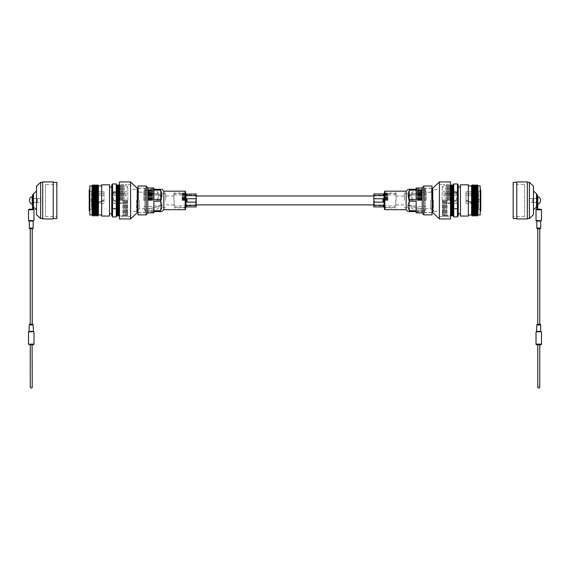 <?xml version="1.0" encoding="UTF-8"?>
<svg xmlns="http://www.w3.org/2000/svg" width="570" height="570" viewBox="0 0 570 570"><rect width="100%" height="100%" fill="white"/><g stroke="black" fill="none" stroke-linecap="round" stroke-linejoin="round"><path stroke-width="0.43" stroke-dasharray="2.85 2.14" d="M373.827 200.433L373.827 206.119L373.827 200.433M186.511 200.661L186.996 202.136L196.173 202.136L196.173 195.98L196.173 206.119L196.173 198.731L186.996 198.731L186.019 202.136L185.834 193.95M89.818 185.898L89.818 214.968M92.775 184.815L92.775 216.051M89.226 200.433L89.226 190.074L89.226 210.793L89.604 210.131L89.604 190.736L89.604 210.131L91.535 209.019L91.535 200.433L91.592 209.019M127.032 200.433L127.032 213.714L127.032 200.433M126.013 200.433L125.999 216.571L125.999 200.433M127.801 200.433L127.801 186.191L127.801 200.433M117 184.815L117 216.051M116.259 200.433L116.259 184.815L116.259 200.433M117.498 185.898L117.498 214.968M117.648 185.898L117.648 214.968M118.389 184.815L118.389 216.051M119.13 185.898L119.13 214.968M119.28 185.898L119.28 214.968M120.021 200.433L120.021 184.815L120.021 200.433M120.754 200.433L120.754 185.898L120.754 200.433M120.904 200.433L120.904 185.898L120.904 200.433M121.645 200.433L121.645 184.815L121.645 200.433M122.386 200.433L122.386 185.898L122.386 200.433M122.536 200.433L122.536 185.898L122.536 200.433M123.277 200.433L123.277 184.815L123.277 200.433M124.217 200.433L124.217 186.191L124.217 200.433M111.756 184.815L111.756 216.051M109.533 184.815L109.533 216.051M101.66 184.815L101.66 216.051M98.403 185.898L98.403 214.968M97.662 184.815L97.662 216.051M96.921 185.898L96.921 214.968M96.772 185.898L96.772 214.968M96.038 184.815L96.038 216.051M95.297 185.898L95.297 214.968M95.147 185.898L95.147 214.968M94.406 184.815L94.406 216.051M93.665 185.898L93.665 214.968M93.516 185.898L93.516 214.968M92.041 185.898L92.041 214.968M112.554 200.433L112.554 184.815L112.554 200.433M97.406 203.362L95.297 203.362L97.406 203.362L95.297 203.362L97.406 203.362L95.297 203.362L97.406 203.362L95.297 203.362L97.406 203.362L95.297 203.362L97.406 203.362L95.297 203.362L97.406 203.362L95.297 203.362L97.406 203.362L95.297 203.362L97.406 203.362L104.032 200.783L97.406 203.362M104.032 203.362L91.592 203.362L91.592 191.848L91.592 203.362L104.032 203.362L104.032 195.225L104.032 203.362M104.032 199.956L104.032 200.783L104.032 199.956L104.032 200.783L104.032 199.956L104.032 200.783L104.032 199.956L104.032 200.783L104.032 199.956L104.032 200.783L104.032 199.956L104.032 200.783L104.032 199.956L104.032 200.783L104.032 199.956L104.032 200.783L104.032 199.956L95.297 203.362L104.032 199.956M104.032 191.819L104.032 195.225L104.032 191.819L91.592 191.819L91.592 192.247L91.592 191.819L104.032 191.819M89.818 200.433L89.818 211.534L89.818 200.433M109.533 200.433L109.533 213.828L109.533 200.433M111.756 200.433L111.756 213.828L111.756 200.433M112.554 192.14L112.554 183.953L116.259 183.953L116.259 192.14L112.554 192.14L112.554 216.913L116.259 216.913L116.259 208.727L112.554 208.727M116.259 208.727L116.259 192.14M125.999 193.508L125.999 195.225L125.999 193.508L113.565 193.508L113.565 203.362L125.999 203.362L125.999 195.225L125.999 203.362L113.565 203.362L113.565 195.225L125.999 195.225L113.565 195.225L113.565 193.508L125.999 193.508L113.565 193.508L113.565 191.819L113.565 193.508L125.999 193.508M91.535 200.433L91.535 191.848L91.535 200.433M125.999 191.819L125.999 192.247L125.999 191.819L113.565 191.819L125.999 191.819M113.565 195.225L125.999 195.225L113.565 195.225M122.301 203.362L120.185 203.362L113.565 200.783L113.565 199.956L122.301 203.362L120.185 203.362L113.565 200.783L113.565 199.956L122.301 203.362L120.185 203.362L113.565 200.783L113.565 199.956L122.301 203.362L120.185 203.362L113.565 200.783L113.565 199.956L122.301 203.362L120.185 203.362L113.565 200.783L113.565 199.956L122.301 203.362L120.185 203.362L113.565 200.783L113.565 199.956L122.301 203.362L120.185 203.362L113.565 200.783L113.565 199.956L122.301 203.362L120.185 203.362L113.565 200.783L113.565 199.956L122.301 203.362L120.185 203.362L113.565 200.783L113.565 199.956L122.301 203.362L120.185 203.362L113.565 200.783L113.565 199.956L122.301 203.362L120.185 203.362L113.565 200.783L113.565 199.956L122.301 203.362L120.185 203.362L113.565 200.783L113.565 199.956L122.301 203.362L120.185 203.362L113.565 200.783L113.565 199.956L122.301 203.362L120.185 203.362L113.565 200.783L113.565 199.956L122.301 203.362L120.185 203.362L113.565 200.783L113.565 199.956L122.301 203.362L120.185 203.362L113.565 200.783L113.565 199.956L122.301 203.362M104.032 193.508L91.592 193.508L104.032 193.508M104.032 195.225L91.592 195.225L104.032 195.225M92.775 200.433L92.775 199.571L92.775 200.433M136.508 200.433L136.508 211.463L136.508 200.433M139.351 200.433L139.351 208.62L139.351 200.433M144.865 200.433L144.865 210.558L144.865 200.433M153.451 200.433L153.451 188.884L153.451 200.433M130.765 200.433L130.765 216.571L130.765 200.433M127.623 200.433L127.623 216.571L127.623 200.433M126.889 200.433L126.889 215.489L126.889 200.433M126.148 200.433L126.148 216.571L126.148 200.433M125.258 200.433L125.258 215.489L125.258 200.433M124.516 200.433L124.516 216.571L124.516 200.433M124.367 200.433L124.367 216.571L124.367 200.433M123.633 200.433L123.633 215.489L123.633 200.433M122.892 200.433L122.892 216.571L122.892 200.433M152.682 200.433L152.682 190.024L152.682 200.433M152.24 200.433L152.24 189.418L152.24 200.433M151.791 200.433L151.791 190.024L151.791 200.433M151.649 200.433L151.649 190.024L151.649 200.433M151.2 200.433L151.2 189.418L151.2 200.433M150.758 200.433L150.758 190.024L150.758 200.433M150.608 200.433L150.608 190.024L150.608 200.433M150.166 200.433L150.166 189.418L150.166 200.433M149.718 200.433L149.718 190.024L149.718 200.433M149.575 200.433L149.575 190.024L149.575 200.433M149.126 200.433L149.126 189.418L149.126 200.433M148.685 200.433L148.685 190.024L148.685 200.433M148.535 200.433L148.535 190.024L148.535 200.433M148.093 200.433L148.093 189.418L148.093 200.433M147.651 200.433L147.651 190.024L147.651 200.433M145.578 200.433L145.578 189.283L145.578 200.433M144.502 200.433L144.502 188.264L144.502 200.433M137.249 188.264L137.249 212.603M130.587 181.93L130.587 218.937M119.486 181.93L119.486 218.937M40.876 202.428L40.876 198.431L40.876 202.428L33.473 202.428L33.473 198.431L33.473 202.428L33.473 200.433L33.473 202.428L32.291 202.428L37.47 202.428L37.47 198.438L37.47 202.428M40.876 198.431L33.473 198.431L33.473 200.433L33.473 198.431L32.291 198.431L37.47 198.438M45.436 184.402L45.436 216.465L45.436 184.402L56.836 184.402L56.836 216.465L56.836 184.402M45.436 216.465L56.836 216.465M36.523 209.803L36.523 191.064L36.523 209.803M42.679 218.538L42.679 182.329L42.679 218.538M53.224 218.538L53.224 182.329L53.224 218.538M56.836 182.329L56.836 218.538M53.224 181.93L53.224 218.937M42.679 181.93L42.679 218.937M40.613 182.329L40.613 218.538M36.523 186.191L36.523 214.676M33.473 193.829L33.473 209.788L33.473 209.204L32.369 209.197L33.473 209.197L33.473 209.788L33.979 209.788M161.417 200.433L161.417 195.254L161.417 200.433M150.701 200.433L150.701 192.439L150.701 200.433M145.663 200.433L145.663 190.986L145.663 200.433M143.889 200.433L143.889 190.986L143.889 200.433M148.627 200.433L148.627 191.67L148.627 200.433M158.695 200.433L158.695 193.28L158.695 200.433M157.27 200.433L157.27 191.67L157.27 200.433M153.836 187.986L153.836 189.29L160.505 189.29C162.293 189.29 162.293 189.29 160.505 189.29L160.505 190.052L153.836 190.052L153.836 199.671L160.505 199.671L160.505 200.433L160.505 190.366L160.505 201.196L153.836 201.196L153.836 210.815L153.836 201.196L153.836 210.815L160.505 210.815L160.505 211.577C162.293 211.577 162.293 211.577 160.505 211.577L153.836 211.577L153.836 212.881M161.018 200.433L161.018 193.18L161.018 200.433M185.606 209.24L185.606 191.627M185.165 191.178L185.165 209.689M137.969 185.998L137.969 214.869M138.41 200.433L138.41 188.143L138.41 200.433M146.198 185.998L146.198 214.869M165.649 200.433L165.649 193.18L165.649 200.433M173.914 200.433L173.914 193.031L173.914 200.433M163.847 191.178L163.847 209.689M160.505 210.815C162.293 207.623 162.293 204.416 160.505 201.196M147.794 187.986L147.794 212.881M160.505 199.671C162.293 196.472 162.293 193.273 160.505 190.052M153.836 199.671L153.836 190.052L153.836 199.671M185.606 200.433L185.606 207.836L185.606 200.433M160.505 200.433L160.505 210.501L160.505 200.433M146.198 200.433L146.198 212.724L146.198 200.433M174.206 200.433L174.206 205.677L174.206 200.433M195.731 200.433L195.731 205.677L195.731 200.433M182.115 200.433L182.115 193.715L182.115 200.433M182.599 200.433L182.599 193.073L182.599 200.433M183.091 200.433L183.091 193.715L183.091 200.433M183.576 200.433L183.576 193.073L183.576 200.433M184.067 200.433L184.067 193.715L184.067 200.433M184.552 200.433L184.552 193.073L184.552 200.433M185.043 200.433L185.043 193.715L185.043 200.433M185.535 200.433L185.535 193.073L185.535 200.433M186.996 202.136L186.996 198.731M186.511 206.917L186.996 206.917L186.996 205.214L186.511 206.917L186.019 206.917L186.019 205.214L186.511 206.689M186.996 206.917L196.173 206.917L196.173 205.214L186.996 205.214M186.511 194.178L186.996 195.653L186.996 193.95L186.511 193.95L186.019 195.653L186.511 200.205M186.996 195.653L196.173 195.653L196.173 193.95L186.996 193.95M186.019 193.95L186.511 193.95M186.019 205.214L186.019 202.136M196.173 200.433L196.173 194.748L196.173 200.433M196.173 202.136L196.173 205.214M196.173 195.653L196.173 198.731M186.019 198.731L186.019 195.653M32.205 198.438L32.205 202.428L32.205 198.438M32.205 204.131L32.205 196.736M29.02 331.712L33.459 331.712M33.459 220.768L29.02 220.768M30.246 344.743L32.233 344.743L30.246 344.743L30.246 387.08A0.99 0.99 0 0 1 31.236 386.089A0.99 0.99 0 0 1 32.233 387.08L32.098 344.743L33.388 344.743M32.098 344.743L32.34 344.152L30.139 344.152L30.374 344.743L32.098 344.743M28.5 209.788L32.59 209.788L32.369 209.197L33.181 209.197M32.59 209.788L32.291 209.297M32.291 198.431L32.291 202.428M30.246 324.309L32.233 324.309L30.246 324.309M31.236 228.677L32.233 228.677L31.236 228.677M32.59 209.197L32.59 200.433L33.181 200.433L33.181 194.733M29.904 228.677L32.568 228.677M32.59 194.733L32.291 200.384M480.182 214.968L480.182 185.898M477.225 216.051L477.225 184.815M480.774 190.074L480.774 200.433L480.774 190.074L480.396 200.433L480.396 190.736L478.465 191.848L478.465 209.019L478.408 191.848M442.968 200.433L442.968 213.714L442.968 200.433M443.987 200.433L444.001 216.571L444.001 200.433M478.408 200.433L478.408 209.019L478.408 200.433M442.199 200.433L442.199 186.191L442.199 200.433M453 216.051L453 184.815M453.741 200.433L453.741 184.815L453.741 200.433M452.502 214.968L452.502 185.898M452.352 214.968L452.352 185.898M451.611 216.051L451.611 184.815M450.87 214.968L450.87 185.898M450.72 214.968L450.72 185.898M449.979 200.433L449.979 184.815L449.979 200.433M449.245 200.433L449.245 185.898L449.245 200.433M449.096 200.433L449.096 185.898L449.096 200.433M448.355 200.433L448.355 184.815L448.355 200.433M447.614 200.433L447.614 185.898L447.614 200.433M447.464 200.433L447.464 185.898L447.464 200.433M446.723 200.433L446.723 184.815L446.723 200.433M445.783 200.433L445.783 186.191L445.783 200.433M458.244 216.051L458.244 184.815M460.467 216.051L460.467 184.815M468.341 216.051L468.341 184.815M471.597 214.968L471.597 185.898M472.338 216.051L472.338 184.815M473.079 214.968L473.079 185.898M473.228 214.968L473.228 185.898M473.962 216.051L473.962 184.815M474.703 214.968L474.703 185.898M474.853 214.968L474.853 185.898M475.594 216.051L475.594 184.815M476.335 214.968L476.335 185.898M476.484 214.968L476.484 185.898M477.959 214.968L477.959 185.898M457.446 200.433L457.446 184.815L457.446 200.433M472.594 203.362L474.703 203.362L472.594 203.362L474.703 203.362L472.594 203.362L474.703 203.362L472.594 203.362L474.703 203.362L472.594 203.362L474.703 203.362L472.594 203.362L474.703 203.362L472.594 203.362L474.703 203.362L472.594 203.362L474.703 203.362L472.594 203.362L465.968 200.783L472.594 203.362M465.968 203.362L478.408 203.362L478.408 192.247L478.408 203.362L465.968 203.362L465.968 195.225L465.968 203.362M465.968 199.956L465.968 200.783L465.968 199.956L465.968 200.783L465.968 199.956L465.968 200.783L465.968 199.956L465.968 200.783L465.968 199.956L465.968 200.783L465.968 199.956L465.968 200.783L465.968 199.956L465.968 200.783L465.968 199.956L465.968 200.783L465.968 199.956L474.703 203.362L465.968 199.956M465.968 191.819L465.968 195.225L465.968 191.819L478.408 191.819L478.408 192.247L478.408 191.819L465.968 191.819M478.408 209.019L480.396 210.131L480.396 200.433L480.774 210.793L480.774 200.433M480.182 200.433L480.182 211.534L480.182 200.433M460.467 200.433L460.467 213.828L460.467 200.433M458.244 200.433L458.244 213.828L458.244 200.433M457.446 192.14L453.741 192.14L453.741 183.953L457.446 183.953L457.446 216.913L453.741 216.913L453.741 208.727L457.446 208.727M453.741 192.14L453.741 208.727M444.001 193.508L444.001 195.225L444.001 193.508L456.435 193.508L456.435 203.362L444.001 203.362L444.001 195.225L444.001 203.362L456.435 203.362L456.435 195.225L444.001 195.225L456.435 195.225L456.435 193.508L444.001 193.508L456.435 193.508L456.435 191.819L456.435 193.508L444.001 193.508M444.001 191.819L444.001 192.247L444.001 191.819L456.435 191.819L444.001 191.819M456.435 195.225L444.001 195.225L456.435 195.225M447.699 203.362L449.816 203.362L456.435 200.783L456.435 199.956L447.699 203.362L449.816 203.362L456.435 200.783L456.435 199.956L447.699 203.362L449.816 203.362L456.435 200.783L456.435 199.956L447.699 203.362L449.816 203.362L456.435 200.783L456.435 199.956L447.699 203.362L449.816 203.362L456.435 200.783L456.435 199.956L447.699 203.362L449.816 203.362L456.435 200.783L456.435 199.956L447.699 203.362L449.816 203.362L456.435 200.783L456.435 199.956L447.699 203.362L449.816 203.362L456.435 200.783L456.435 199.956L447.699 203.362L449.816 203.362L456.435 200.783L456.435 199.956L447.699 203.362L449.816 203.362L456.435 200.783L456.435 199.956L447.699 203.362L449.816 203.362L456.435 200.783L456.435 199.956L447.699 203.362L449.816 203.362L456.435 200.783L456.435 199.956L447.699 203.362L449.816 203.362L456.435 200.783L456.435 199.956L447.699 203.362L449.816 203.362L456.435 200.783L456.435 199.956L447.699 203.362L449.816 203.362L456.435 200.783L456.435 199.956L447.699 203.362L449.816 203.362L456.435 200.783L456.435 199.956L447.699 203.362M465.968 193.508L478.408 193.508L465.968 193.508M465.968 195.225L478.408 195.225L465.968 195.225M477.225 200.433L477.225 199.571L477.225 200.433M433.492 200.433L433.492 211.463L433.492 200.433M430.649 200.433L430.649 208.62L430.649 200.433M425.135 200.433L425.135 210.558L425.135 200.433M416.549 200.433L416.549 188.884L416.549 200.433M439.235 200.433L439.235 216.571L439.235 200.433M442.377 200.433L442.377 216.571L442.377 200.433M443.111 200.433L443.111 215.489L443.111 200.433M443.852 200.433L443.852 216.571L443.852 200.433M444.743 200.433L444.743 215.489L444.743 200.433M445.483 200.433L445.483 216.571L445.483 200.433M445.633 200.433L445.633 216.571L445.633 200.433M446.367 200.433L446.367 215.489L446.367 200.433M447.108 200.433L447.108 216.571L447.108 200.433M417.318 200.433L417.318 190.024L417.318 200.433M417.76 200.433L417.76 189.418L417.76 200.433M418.209 200.433L418.209 190.024L418.209 200.433M418.351 200.433L418.351 190.024L418.351 200.433M418.8 200.433L418.8 189.418L418.8 200.433M419.242 200.433L419.242 190.024L419.242 200.433M419.392 200.433L419.392 190.024L419.392 200.433M419.834 200.433L419.834 189.418L419.834 200.433M420.282 200.433L420.282 190.024L420.282 200.433M420.425 200.433L420.425 190.024L420.425 200.433M420.874 200.433L420.874 189.418L420.874 200.433M421.316 200.433L421.316 190.024L421.316 200.433M421.465 200.433L421.465 190.024L421.465 200.433M421.907 200.433L421.907 189.418L421.907 200.433M422.349 200.433L422.349 190.024L422.349 200.433M424.422 200.433L424.422 189.283L424.422 200.433M425.498 200.433L425.498 188.264L425.498 200.433M432.751 212.603L432.751 188.264M439.413 218.937L439.413 181.93M450.514 218.937L450.514 181.93M529.124 202.428L529.124 198.431L529.124 202.428L536.527 202.428L536.527 198.431L536.527 202.428L536.527 200.433L536.527 202.428L537.709 202.428L532.53 202.428L532.53 198.438L532.53 202.428M529.124 198.431L536.527 198.431L536.527 200.433L536.527 198.431L537.709 198.431L532.53 198.438M524.564 184.402L524.564 216.465L524.564 184.402L513.164 184.402L513.164 216.465L513.164 184.402M524.564 216.465L513.164 216.465M537.41 194.733L537.41 200.433L536.527 200.384L536.527 195.033L536.527 207.038L536.527 193.829M533.477 209.803L533.477 191.064L533.477 209.803M533.477 214.676L533.477 186.191M529.388 218.538L529.388 182.329M527.321 218.538L527.321 182.329L527.321 218.538M516.776 218.937L516.776 181.93M527.321 218.937L527.321 181.93M513.164 218.538L513.164 182.329M516.776 218.538L516.776 182.329L516.776 218.538M408.583 200.433L408.583 195.254L408.583 200.433M419.299 200.433L419.299 192.439L419.299 200.433M424.337 200.433L424.337 190.986L424.337 200.433M426.111 200.433L426.111 190.986L426.111 200.433M421.373 200.433L421.373 191.67L421.373 200.433M411.305 200.433L411.305 193.28L411.305 200.433M412.73 200.433L412.73 191.67L412.73 200.433M416.164 212.881L416.164 211.577L409.495 211.577C407.707 211.577 407.707 211.577 409.495 211.577L409.495 210.815C407.707 207.594 407.707 204.395 409.495 201.196L409.495 190.366L409.495 200.433L409.495 199.671L416.164 199.671L416.164 190.052L416.164 199.671L416.164 190.052L409.495 190.052L409.495 189.29L416.164 189.29L416.164 187.986M408.982 200.433L408.982 193.18L408.982 200.433M384.394 191.627L384.394 209.24M384.836 209.689L384.836 191.178M432.032 214.869L432.032 185.998M431.59 200.433L431.59 188.143L431.59 200.433M423.802 214.869L423.802 185.998M404.351 200.433L404.351 193.18L404.351 200.433M396.086 200.433L396.086 193.031L396.086 200.433M406.154 209.689L406.154 191.178M422.206 212.881L422.206 187.986M409.495 210.815L416.164 210.815L416.164 201.196L416.164 210.815L416.164 201.196L409.495 201.196M409.495 189.29C407.707 189.29 407.707 189.29 409.495 189.29M409.495 190.052C407.707 193.244 407.707 196.451 409.495 199.671M384.394 200.433L384.394 207.836L384.394 200.433M409.495 200.433L409.495 210.501L409.495 200.433M423.802 200.433L423.802 212.724L423.802 200.433M395.794 200.433L395.794 205.677L395.794 200.433M374.269 200.433L374.269 205.677L374.269 200.433M387.885 200.433L387.885 193.715L387.885 200.433M387.401 200.433L387.401 193.073L387.401 200.433M386.909 200.433L386.909 193.715L386.909 200.433M386.424 200.433L386.424 193.073L386.424 200.433M385.933 200.433L385.933 193.715L385.933 200.433M385.448 200.433L385.448 193.073L385.448 200.433M384.957 200.433L384.957 193.715L384.957 200.433M384.465 200.433L384.465 193.073L384.465 200.433M384.166 193.95L383.981 202.136L383.004 198.731L383.004 202.136L383.489 200.661M383.489 194.178L373.827 193.95L373.827 195.653L383.004 195.653L383.489 194.178L383.981 198.731L383.981 195.653M383.004 193.95L383.004 195.653M383.489 193.95L383.981 193.95M383.004 198.731L373.827 198.731L373.827 202.136L383.004 202.136M383.489 200.205L383.981 198.731M383.489 206.689L383.004 205.214L383.004 206.917L383.489 206.917L383.981 205.214L383.981 206.917L383.489 206.917M383.004 205.214L373.827 205.214L373.827 206.917L383.004 206.917M383.981 202.136L383.981 205.214M373.827 198.731L373.827 195.653M373.827 205.214L373.827 202.136M537.795 196.736L537.795 204.131M537.795 198.438L537.795 202.428L537.795 198.438M540.98 331.712L536.541 331.712L540.98 331.712M536.541 220.768L540.98 220.768M537.41 209.774L537.709 200.384L537.631 209.197L536.527 209.197L536.527 209.788L536.527 209.197L537.631 209.197L537.41 209.788L541.5 209.788M537.432 228.677L540.096 228.677M539.754 324.309L537.767 324.309L539.754 324.309M541.5 344.152L537.767 344.743L537.767 387.08A0.99 0.99 0 0 1 538.764 386.089A0.99 0.99 0 0 1 539.754 387.08M536.612 344.743L537.902 344.743L537.66 344.152L536.021 344.152M539.861 344.152L537.66 344.152M537.709 200.433L537.709 198.431L537.709 200.433M538.764 228.677L537.767 228.677L538.764 228.677M536.021 209.788L536.819 209.197L536.819 194.733M537.41 209.197L536.819 209.197M537.709 200.384L537.709 198.431M33.16 331.419L29.312 331.419M29.312 221.067L33.16 221.067M33.979 344.152L32.34 344.152M33.979 220.476L28.5 220.476M33.16 228.086L29.312 228.086M29.312 324.9L33.16 324.9M30.139 344.152L28.5 344.152M28.5 332.011L33.979 332.011M536.021 332.011L541.5 332.011M541.5 220.476L536.021 220.476M540.688 228.086L536.84 228.086M536.84 324.9L540.688 324.9M540.688 331.419L536.84 331.419M536.84 221.067L540.688 221.067M92.775 201.288L89.818 201.288M91.592 191.848L89.226 190.074M125.999 209.019L127.032 209.817M127.032 213.714L127.801 213.714M119.486 185.592L120.021 184.815L120.904 185.898L121.645 184.815L122.536 185.898L123.277 184.815L124.217 186.191L127.801 186.191M127.801 214.676L124.217 214.676L123.277 216.051L122.536 214.968L121.645 216.051L120.904 214.968L120.021 216.051L119.486 215.275M127.032 187.152L127.801 187.152M125.999 191.848L127.032 191.05M92.775 199.571L89.818 199.571M144.865 208.606L139.351 208.606L136.508 211.463L130.765 211.463M144.865 210.558L153.451 210.558M130.765 216.571L127.623 216.571L126.889 215.489L126.148 216.571L125.258 215.489L124.516 216.571L123.633 215.489L122.892 216.571L119.486 216.571M153.451 190.024L152.24 189.418L151.791 190.024L151.2 189.418L150.758 190.024L150.166 189.418L149.718 190.024L149.126 189.418L148.685 190.024L148.093 189.418L147.651 190.024L145.578 190.024M145.578 189.283L144.502 188.264L137.969 188.264M130.765 184.295L127.623 184.295L126.889 185.378L126.148 184.295L125.258 185.378L124.516 184.295L123.633 185.378L122.892 184.295L119.486 184.295M145.578 211.584L144.502 212.603L137.969 212.603M153.451 210.843L152.24 211.449L151.791 210.843L151.2 211.449L150.758 210.843L150.166 211.449L149.718 210.843L149.126 211.449L148.685 210.843L148.093 211.449L147.651 210.843L145.578 210.843M139.351 192.247L136.508 189.404L130.765 189.404M144.865 190.309L153.451 190.309M139.351 192.261L144.865 192.261M161.417 195.254L150.701 192.439L145.663 192.439M145.663 190.986L143.889 190.986M161.417 205.093L150.701 206.547L143.889 206.547M161.417 195.767L150.701 194.32L143.889 194.32M145.663 209.881L143.889 209.881M161.417 205.613L150.701 208.428L145.663 208.428M158.695 206.547L148.627 208.755M158.695 193.28L157.27 191.67L148.627 191.67M158.695 207.587L157.27 209.197L148.627 209.197M158.695 194.32L148.627 192.111M165.649 193.18L161.018 193.18L160.505 192.29M146.198 188.143L138.41 188.143L137.969 187.701M153.451 188.884L146.198 188.884M160.505 190.366L153.451 190.366M173.914 195.994L165.649 195.994M185.606 193.031L173.914 193.031M185.606 207.836L173.914 207.836M173.914 204.872L165.649 204.872M165.649 207.687L161.018 207.687L160.505 208.577M160.505 210.501L153.451 210.501M153.451 211.983L146.198 211.983M146.198 212.724L138.41 212.724L137.969 213.166M196.173 206.119L195.731 205.677L173.914 205.969M173.914 193.715L182.115 193.715L182.599 193.073L183.091 193.715L183.576 193.073L184.067 193.715L184.552 193.073L185.043 193.715L185.606 193.173M185.606 207.694L185.043 207.152L184.552 207.793L184.067 207.152L183.576 207.793L183.091 207.152L182.599 207.793L182.115 207.152L173.914 207.152M173.914 194.897L195.731 195.189L196.173 194.748M477.225 201.288L480.182 201.288M444.001 209.019L442.968 209.817M442.968 213.714L442.199 213.714M450.514 185.592L449.979 184.815L449.096 185.898L448.355 184.815L447.464 185.898L446.723 184.815L445.783 186.191L442.199 186.191M442.199 214.676L445.783 214.676L446.723 216.051L447.464 214.968L448.355 216.051L449.096 214.968L449.979 216.051L450.514 215.275M442.968 187.152L442.199 187.152M444.001 191.848L442.968 191.05M477.225 199.571L480.182 199.571M425.135 208.606L430.649 208.606L433.492 211.463L439.235 211.463M425.135 210.558L416.549 210.558M439.235 216.571L442.377 216.571L443.111 215.489L443.852 216.571L444.743 215.489L445.483 216.571L446.367 215.489L447.108 216.571L450.514 216.571M416.549 190.024L417.76 189.418L418.209 190.024L418.8 189.418L419.242 190.024L419.834 189.418L420.282 190.024L420.874 189.418L421.316 190.024L421.907 189.418L422.349 190.024L424.422 190.024M424.422 189.283L425.498 188.264L432.032 188.264M439.235 184.295L442.377 184.295L443.111 185.378L443.852 184.295L444.743 185.378L445.483 184.295L446.367 185.378L447.108 184.295L450.514 184.295M424.422 211.584L425.498 212.603L432.032 212.603M416.549 210.843L417.76 211.449L418.209 210.843L418.8 211.449L419.242 210.843L419.834 211.449L420.282 210.843L420.874 211.449L421.316 210.843L421.907 211.449L422.349 210.843L424.422 210.843M430.649 192.247L433.492 189.404L439.235 189.404M425.135 190.309L416.549 190.309M430.649 192.261L425.135 192.261M408.583 195.254L419.299 192.439L424.337 192.439M424.337 190.986L426.111 190.986M408.583 205.093L419.299 206.547L426.111 206.547M408.583 195.767L419.299 194.32L426.111 194.32M424.337 209.881L426.111 209.881M408.583 205.613L419.299 208.428L424.337 208.428M411.305 206.547L421.373 208.755M411.305 193.28L412.73 191.67L421.373 191.67M411.305 207.587L412.73 209.197L421.373 209.197M411.305 194.32L421.373 192.111M404.351 193.18L408.982 193.18L409.495 192.29M423.802 188.143L431.59 188.143L432.032 187.701M416.549 188.884L423.802 188.884M409.495 190.366L416.549 190.366M396.086 195.994L404.351 195.994M384.394 193.031L396.086 193.031M384.394 207.836L396.086 207.836M396.086 204.872L404.351 204.872M404.351 207.687L408.982 207.687L409.495 208.577M409.495 210.501L416.549 210.501M416.549 211.983L423.802 211.983M423.802 212.724L431.59 212.724L432.032 213.166M373.827 206.119L374.269 205.677L396.086 205.969M396.086 193.715L387.885 193.715L387.401 193.073L386.909 193.715L386.424 193.073L385.933 193.715L385.448 193.073L384.957 193.715L384.394 193.173M384.394 207.694L384.957 207.152L385.448 207.793L385.933 207.152L386.424 207.793L386.909 207.152L387.401 207.793L387.885 207.152L396.086 207.152M396.086 194.897L374.269 195.189L373.827 194.748"/><path stroke-width="0.85" d="M89.226 190.074L89.226 200.433L89.226 190.074L89.818 189.333M117.498 214.968L117.648 185.898L117.648 214.968L117 216.051L117 184.815L116.259 184.815M119.13 214.968L119.28 185.898L119.28 214.968L118.389 216.051L118.389 184.815L117.648 185.898M109.533 200.433L109.533 184.815L101.66 184.815L101.66 216.051L109.533 216.051L109.533 200.433M101.66 214.968L98.403 214.968L98.403 185.898L97.662 184.815L97.662 216.051L96.921 214.968L96.921 185.898L97.662 184.815M96.921 214.968L96.772 185.898L96.038 184.815L96.038 216.051L95.297 214.968L95.297 185.898L96.038 184.815M95.297 214.968L95.147 185.898L94.406 184.815L94.406 216.051L93.665 214.968L93.665 185.898L94.406 184.815M93.665 214.968L93.516 185.898L92.775 184.815L92.775 216.051L92.041 214.968L92.041 185.898L92.775 184.815M92.041 214.968L89.818 214.968L89.818 185.898L92.041 185.898M112.554 216.051L111.756 216.051L111.756 184.815L112.554 184.815M89.226 200.433L89.226 210.793L89.226 200.433L89.226 210.793L89.818 211.534M112.554 192.14L116.259 192.14L116.259 183.953L112.554 183.953L112.554 216.913L116.259 216.913L116.259 208.727L112.554 208.727M116.259 192.14L116.259 208.727M137.969 212.603L137.249 212.603L137.249 188.264L130.587 181.93L119.486 181.93L119.486 218.937L130.587 218.937L130.587 181.93M33.473 209.197L33.181 194.733L32.59 194.733L32.59 200.433L33.473 200.384L33.473 209.197A0.591 0.591 0 0 1 33.979 209.788L33.473 209.788L33.473 193.829L36.523 191.064M33.473 207.038L36.523 209.803M36.523 214.676L36.523 186.191L40.613 182.329L40.613 218.538L36.523 214.676M42.679 182.329L40.613 182.329M42.679 218.538L40.613 218.538M53.224 218.937L53.224 181.93L42.679 181.93L42.679 218.937L53.224 218.937M53.224 218.538L56.836 218.538L56.836 182.329L53.224 182.329M185.165 191.178L185.606 191.627L185.606 209.24L185.165 209.689L185.165 191.178L163.847 191.178L161.866 189.29M185.165 209.689L163.847 209.689L163.847 191.178M161.004 211.577L160.505 211.577C162.293 211.577 162.293 211.577 160.505 211.577L160.505 210.815C162.293 207.594 162.293 204.395 160.505 201.196L160.505 199.671L153.836 199.671L153.836 190.052L160.505 190.052L160.505 189.29L153.836 189.29L153.836 187.986L147.794 187.986L146.198 185.998L137.969 185.998L137.969 214.869L146.198 214.869L146.198 185.998M163.847 209.689L161.809 211.577M160.505 211.577L153.836 211.577L153.836 212.881L147.794 212.881L147.794 187.986M160.505 210.815L153.836 210.815L153.836 201.196L160.505 201.196M160.505 189.29C162.293 189.29 162.293 189.29 160.505 189.29L161.004 189.29M160.505 190.052C162.293 193.244 162.293 196.451 160.505 199.671M185.606 193.173L186.019 193.715L186.019 202.136L186.996 198.731L186.996 202.136L186.511 200.661M186.511 194.178L196.173 193.95L196.173 195.653L186.996 195.653L186.511 194.178L186.019 195.653M186.996 193.95L186.996 195.653M186.511 193.95L186.019 193.95M186.996 198.731L196.173 198.731L196.173 202.136L186.996 202.136M186.511 200.205L186.019 198.731M186.511 206.689L186.996 205.214L186.996 206.917L186.511 206.917L186.019 205.214L186.019 206.917L186.511 206.917M186.996 205.214L196.173 205.214L196.173 206.917L186.996 206.917M186.019 206.917L185.606 207.694M186.019 202.136L186.019 205.214M196.173 198.731L196.173 195.653M196.173 205.214L196.173 202.136M32.205 196.736L32.205 204.131C30.552 203.853 29.647 202.614 29.476 200.433C29.647 198.253 30.552 197.013 32.205 196.736M32.205 202.428L32.205 198.438M28.799 331.712L33.68 331.712M29.312 324.9L29.02 331.712L33.459 331.712L33.16 324.9L29.312 324.9A0.591 0.591 0 0 1 29.904 324.309L32.568 324.309A0.591 0.591 0 0 1 33.16 324.9M32.291 200.384L32.59 209.788L28.5 209.788L28.5 220.476L29.312 221.067L29.312 228.086A0.591 0.591 0 0 0 29.904 228.677L32.568 228.677A0.591 0.591 0 0 0 33.16 228.086L33.16 221.067L33.68 220.768L28.799 220.768M28.5 220.476L33.68 220.768M28.5 332.011L28.5 344.152L33.979 344.152A0.591 0.591 0 0 1 33.388 344.743L32.098 344.743L32.233 387.08A0.99 0.99 0 0 1 31.236 388.07A0.99 0.99 0 0 1 30.246 387.08L30.246 344.743M32.291 209.297L32.59 209.788M30.139 344.152L30.374 344.743L32.098 344.743L32.34 344.152M33.979 344.152L33.979 332.011M33.979 220.476L33.979 209.788M32.568 324.309L29.904 324.309M32.59 209.197L33.181 209.197M32.291 209.197L29.091 209.197L32.291 209.197M480.774 200.433L480.774 190.074L480.774 210.793L480.774 200.433L480.774 210.793L480.182 211.534M452.352 185.898L451.611 184.815L451.611 216.051L452.352 214.968L452.352 185.898L453 184.815L453 216.051L453.741 216.051M452.502 185.898L452.502 214.968L453 216.051M450.514 215.275L450.87 185.898L450.87 214.968L451.611 216.051M460.467 184.815L460.467 216.051L468.341 216.051L468.341 184.815L460.467 184.815M471.597 185.898L471.597 214.968L472.338 216.051L472.338 184.815L471.597 185.898L468.341 185.898M472.338 184.815L473.079 185.898L473.079 214.968L473.962 216.051L473.962 184.815L473.228 185.898L473.228 214.968M473.962 184.815L474.703 185.898L474.703 214.968L475.594 216.051L475.594 184.815L474.853 185.898L474.853 214.968M475.594 184.815L476.335 185.898L476.335 214.968L477.225 216.051L477.225 184.815L476.484 185.898L476.484 214.968M477.959 185.898L477.959 214.968L480.182 214.968L480.182 185.898L477.959 185.898L477.225 184.815M457.446 184.815L458.244 184.815L458.244 216.051L457.446 216.051M457.446 192.14L457.446 183.953L453.741 183.953L453.741 192.14L457.446 192.14L457.446 216.913L453.741 216.913L453.741 208.727L457.446 208.727M453.741 208.727L453.741 192.14M432.032 188.264L432.751 188.264L432.751 212.603L439.413 218.937L450.514 218.937L450.514 181.93L439.413 181.93L439.413 218.937M533.477 191.064L536.527 193.829L536.527 207.038L533.477 209.803M527.321 182.329L529.388 182.329L533.477 186.191L533.477 214.676L529.388 218.538L527.321 218.538M516.776 181.93L527.321 181.93L527.321 218.937L516.776 218.937L516.776 181.93M516.776 218.538L513.164 218.538L513.164 182.329L516.776 182.329M529.388 182.329L529.388 218.538M384.836 209.689L384.394 209.24L384.394 191.627L384.836 191.178L384.836 209.689L406.154 209.689L408.134 211.577M384.836 191.178L406.154 191.178L406.154 209.689M408.996 189.29L409.495 189.29C407.707 189.29 407.707 189.29 409.495 189.29L409.495 190.052L416.164 190.052L416.164 199.671L409.495 199.671L409.495 201.196C407.707 204.416 407.707 207.623 409.495 210.815L409.495 211.577C407.707 211.577 407.707 211.577 409.495 211.577L408.996 211.577M409.495 189.29L416.164 189.29L416.164 187.986L422.206 187.986L422.206 212.881L423.802 214.869L432.032 214.869L432.032 185.998L423.802 185.998L423.802 214.869M409.495 201.196L416.164 201.196L416.164 210.815L409.495 210.815M409.495 211.577L416.164 211.577L416.164 212.881L422.206 212.881M409.495 199.671C407.707 196.472 407.707 193.273 409.495 190.052M406.154 191.178L408.191 189.29M383.489 200.661L383.004 202.136L383.004 198.731L383.981 202.136L383.981 193.715L384.394 193.173M383.004 202.136L373.827 202.136L373.827 198.731L383.004 198.731M383.489 206.917L383.004 206.917L383.004 205.214L383.489 206.917L383.981 206.917L383.981 205.214L383.489 206.689M383.004 206.917L373.827 206.917L373.827 205.214L383.004 205.214M383.489 194.178L383.004 195.653L383.004 193.95L383.489 193.95L383.981 195.653M383.981 198.731L383.489 200.205M383.004 195.653L373.827 195.653L373.827 193.95L383.004 193.95M383.981 193.95L383.489 193.95M383.981 205.214L383.981 202.136M384.394 207.694L383.981 206.917M373.827 202.136L373.827 205.214M373.827 195.653L373.827 198.731M537.795 196.736C539.448 197.013 540.353 198.253 540.524 200.433C540.353 202.614 539.448 203.853 537.795 204.131L537.795 196.736M537.795 198.438L537.709 209.297L537.41 209.788L537.631 209.197L536.527 209.197A0.591 0.591 0 0 0 536.021 209.788L536.021 220.476L536.84 221.067L536.84 228.086A0.591 0.591 0 0 0 537.432 228.677L540.096 228.677A0.591 0.591 0 0 0 540.688 228.086L540.688 221.067L541.201 220.768L536.32 220.768M540.98 331.712L536.32 331.712L541.201 331.712L540.688 331.419L540.688 324.9L536.84 324.9A0.591 0.591 0 0 1 537.432 324.309L540.096 324.309L537.432 324.309M541.201 331.712L536.32 331.712M536.541 331.712L536.84 324.9M536.021 220.476L541.201 220.768M536.021 332.011L536.021 344.152A0.591 0.591 0 0 0 536.612 344.743L537.902 344.743L537.66 344.152L539.861 344.152L539.626 344.743L537.902 344.743L540.909 344.743L539.754 344.743L539.754 387.08L539.754 344.743L537.902 344.743M540.096 324.309A0.591 0.591 0 0 1 540.688 324.9M541.5 220.476L541.5 209.788L537.41 209.774M537.767 344.743L537.767 387.08A0.99 0.99 0 0 0 538.764 388.07A0.99 0.99 0 0 0 539.754 387.08M539.861 344.152L541.5 344.152L541.5 332.011M536.527 207.038L536.819 200.433L536.819 209.197M536.527 209.197L536.527 209.788L536.021 209.788M537.41 209.197L537.41 200.433L536.819 200.433L536.527 195.033M537.709 209.197L540.909 209.197L537.709 209.197M536.819 194.733L537.41 194.733L537.709 200.384M29.312 228.086L33.16 228.086M29.312 331.419L33.16 331.419M33.16 221.067L29.312 221.067M536.84 331.419L540.688 331.419M540.688 221.067L536.84 221.067M536.021 344.152L537.66 344.152M536.84 228.086L540.688 228.086M373.827 195.98L196.173 195.98M373.827 204.887L196.173 204.887M117.498 185.898L117 184.815M119.13 185.898L118.389 184.815M111.756 187.038L109.533 187.038M101.66 185.898L98.403 185.898M93.516 214.968L92.775 216.051M95.147 214.968L94.406 216.051M96.772 214.968L96.038 216.051M98.403 214.968L97.662 216.051M111.756 213.828L109.533 213.828M117.648 214.968L118.389 216.051M117 216.051L116.259 216.051M137.969 188.264L137.249 188.264M137.249 212.603L130.587 218.937M147.794 212.881L146.198 214.869M30.246 324.309L30.246 228.677M32.233 324.309L32.233 228.677M28.5 344.152L29.091 344.743M28.5 209.788L29.091 209.197M480.182 189.333L480.774 190.074M453 184.815L453.741 184.815M450.87 185.898L451.611 184.815M458.244 187.038L460.467 187.038M477.959 214.968L477.225 216.051M476.335 214.968L475.594 216.051M474.703 214.968L473.962 216.051M473.079 214.968L472.338 216.051M468.341 214.968L471.597 214.968M458.244 213.828L460.467 213.828M432.751 188.264L439.413 181.93M432.032 212.603L432.751 212.603M422.206 187.986L423.802 185.998M539.754 324.309L539.754 228.677M537.767 324.309L537.767 228.677M541.5 344.152L540.909 344.743M541.5 209.788L540.909 209.197"/></g></svg>

